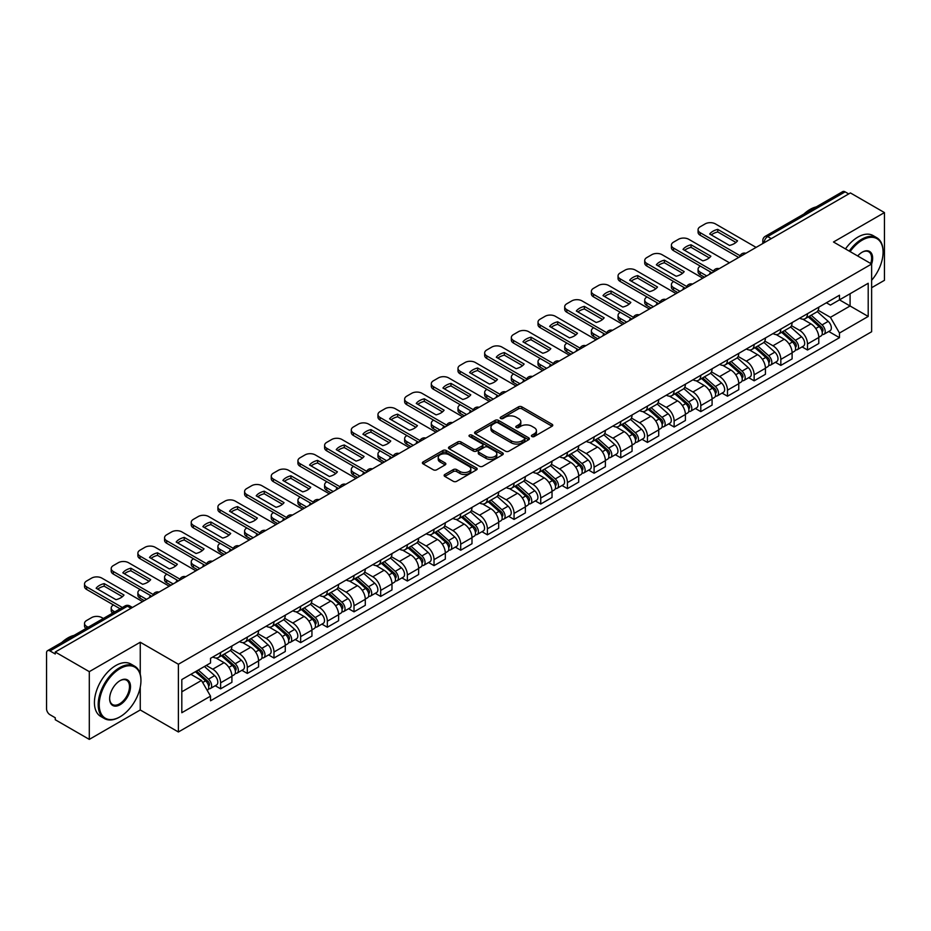 <?xml version="1.0" encoding="UTF-8"?>
<svg xmlns="http://www.w3.org/2000/svg" width="931" height="931" viewBox="0 0 931 931"><rect width="100%" height="100%" fill="white"/><g stroke="black" fill="none" stroke-linecap="round" stroke-linejoin="round"><path stroke-width="1.4" d="M531.892 436.523A1.664 0.954 0 0 0 534.243 436.523L552.083 426.223A2.374 1.373 0 0 0 552.77 425.258A2.374 1.373 0 0 0 552.083 424.292L521.872 406.847A2.374 1.373 0 0 0 518.509 406.847L500.68 417.146A1.664 0.954 0 0 0 500.191 417.821A1.664 0.954 0 0 0 500.68 418.496A1.664 0.954 0 0 0 503.031 418.496L505.335 417.169A7.599 4.387 0 0 1 516.077 417.169L518.59 418.624A7.599 4.387 0 0 1 520.825 421.72A7.599 4.387 0 0 1 518.59 424.827L516.286 426.154A1.664 0.954 0 0 0 515.797 426.829A1.664 0.954 0 0 0 516.286 427.515A1.664 0.954 0 0 0 518.637 427.515L520.941 426.177A7.599 4.387 0 0 1 531.682 426.177L534.208 427.632A7.599 4.387 0 0 1 536.431 430.739A7.599 4.387 0 0 1 534.208 433.834L531.892 435.173A1.664 0.954 0 0 0 531.415 435.848A1.664 0.954 0 0 0 531.892 436.523L531.892 435.173M444.82 474.484A2.374 1.373 0 0 0 444.134 475.45A2.374 1.373 0 0 0 444.82 476.428L453.304 481.315A2.374 1.373 0 0 0 456.656 481.315L476.463 469.887A2.374 1.373 0 0 0 477.161 468.91A2.374 1.373 0 0 0 476.463 467.944L446.252 450.499A2.374 1.373 0 0 0 442.9 450.499L423.093 461.939A2.374 1.373 0 0 0 422.395 462.905A2.374 1.373 0 0 0 423.093 463.871L433.322 469.783A2.374 1.373 0 0 0 436.686 469.783L445.158 464.895A2.374 1.373 0 0 0 445.856 463.929A2.374 1.373 0 0 0 445.158 462.951L440.084 460.019A6.354 3.666 0 0 1 438.222 457.435A6.354 3.666 0 0 1 442.144 454.049A6.354 3.666 0 0 1 449.068 454.84L468.956 466.326A6.354 3.666 0 0 1 470.818 468.91A6.354 3.666 0 0 1 466.897 472.296A6.354 3.666 0 0 1 459.972 471.505L456.656 469.596A2.374 1.373 0 0 0 453.304 469.596L444.82 474.484L444.82 476.428L453.304 471.563L453.304 469.596M178.391 664.257L140.255 642.239L89.295 671.658L55.266 652.014L850.422 192.938L884.45 212.582L833.489 242.002L871.625 264.02L178.391 664.257L178.391 731.987L871.625 331.75L871.625 264.02M505.498 451.186A2.374 1.373 0 0 0 508.861 451.186L528.668 439.746A2.374 1.373 0 0 0 529.355 438.78A2.374 1.373 0 0 0 528.668 437.803L498.457 420.37A2.374 1.373 0 0 0 495.094 420.37L475.287 431.798A2.374 1.373 0 0 0 474.589 432.764A2.374 1.373 0 0 0 475.287 433.741L505.498 451.186M470.167 436.883A1.664 0.954 0 0 1 471.854 437.116L471.854 435.138L502.565 452.873A2.374 1.373 0 0 1 503.264 453.851A2.374 1.373 0 0 1 502.565 454.817L482.758 466.245A2.374 1.373 0 0 1 479.407 466.245L449.184 448.812L457.668 443.947L457.668 441.969L449.184 446.868A2.374 1.373 0 0 0 448.498 447.834A2.374 1.373 0 0 0 449.184 448.812L449.184 446.868M457.668 443.947A2.374 1.373 0 0 1 461.02 443.947L461.02 441.969A2.374 1.373 0 0 0 457.668 441.969M461.02 441.969L473.274 449.045A2.374 1.373 0 0 0 476.637 449.045L482.258 445.798A2.374 1.373 0 0 0 482.945 444.832A2.374 1.373 0 0 0 482.258 443.866L469.503 436.499A1.664 0.954 0 0 1 469.015 435.824A1.664 0.954 0 0 1 470.039 434.94A1.664 0.954 0 0 1 471.854 435.138M89.295 671.658L89.295 739.389L55.266 719.744L55.266 717.766L49.971 714.705A4.841 2.793 -120 0 1 46.55 708.782L46.55 652.899A4.841 2.793 -120 0 1 47.551 650.688L125.01 605.965A4.841 2.793 60 0 1 127.431 606.209L49.971 650.932A4.841 2.793 -120 0 0 47.551 650.688M871.625 287.714L884.45 280.312L884.45 212.582M89.295 739.389L140.255 709.969L178.391 731.987M55.266 652.014L55.266 653.993L49.971 650.932M771.252 238.65L767.656 236.579A4.841 2.793 60 0 0 765.235 236.334L842.706 191.611A4.841 2.793 60 0 1 845.115 191.856L767.656 236.579A4.841 2.793 120 0 0 764.235 242.502L764.235 242.7M848.711 193.927L845.115 191.856M807.503 313.677A11.125 6.424 60 0 1 805.199 318.67L816.487 312.153A11.125 6.424 -120 0 0 818.791 307.16M791.478 325.664L799.636 330.365A11.125 6.424 60 0 1 807.503 343.993L818.791 337.476A11.125 6.424 -120 0 0 810.924 323.848L802.836 319.182M818.791 337.476L818.791 343.492L807.503 350.009L802.091 346.891M805.199 318.67A11.125 6.424 60 0 1 799.717 318.169M807.503 343.993L807.503 350.009M780.818 329.085A11.125 6.424 60 0 1 778.525 334.078L789.802 327.561A11.125 6.424 -120 0 0 792.106 322.568M775.418 362.287L780.83 365.418L792.106 358.9L792.106 352.872A11.125 6.424 -120 0 0 784.239 339.256L776.163 334.59M778.525 334.078A11.125 6.424 60 0 1 773.044 333.577M764.805 341.06L772.963 345.762A11.125 6.424 60 0 1 780.83 359.389L780.83 365.418M754.145 344.482A11.125 6.424 60 0 1 751.841 349.474L763.129 342.957A11.125 6.424 -120 0 0 765.433 337.965M748.733 377.695L754.145 380.814L765.433 374.297L765.433 368.28A11.125 6.424 -120 0 0 757.566 354.653L749.49 349.986M751.841 349.474A11.125 6.424 60 0 1 746.371 348.974M738.132 356.457L746.278 361.17A11.125 6.424 60 0 1 754.145 374.797L754.145 380.814M727.472 359.89A11.125 6.424 60 0 1 725.168 364.882L736.456 358.365A11.125 6.424 -120 0 0 738.76 353.373M722.06 393.091L727.472 396.21L738.76 389.705L738.76 383.677A11.125 6.424 -120 0 0 730.893 370.049L722.817 365.394M725.168 364.882A11.125 6.424 60 0 1 719.686 364.37M711.459 371.865L719.605 376.566A11.125 6.424 60 0 1 727.472 390.194L727.472 396.21M700.799 375.286A11.125 6.424 60 0 1 698.494 380.279L709.783 373.762A11.125 6.424 -120 0 0 712.087 368.769M695.387 408.488L700.799 411.618L712.087 405.101L712.087 399.073A11.125 6.424 -120 0 0 704.22 385.457L696.144 380.791M698.494 380.279A11.125 6.424 60 0 1 693.013 379.778M684.774 387.261L692.932 391.974A11.125 6.424 60 0 1 700.799 405.59L700.799 411.618M674.114 390.683A11.125 6.424 60 0 1 671.821 395.675L683.098 389.17A11.125 6.424 -120 0 0 685.402 384.166M668.714 423.896L674.125 427.015L685.402 420.498L685.402 414.481A11.125 6.424 -120 0 0 677.535 400.854L669.459 396.187M671.821 395.675A11.125 6.424 60 0 1 666.34 395.175M658.101 402.669L666.259 407.371A11.125 6.424 60 0 1 674.125 420.998L674.125 427.015M647.441 406.091A11.125 6.424 60 0 1 645.136 411.083L656.425 404.566A11.125 6.424 -120 0 0 658.729 399.574M642.029 439.292L647.441 442.423L658.729 435.906L658.729 429.878A11.125 6.424 -120 0 0 650.862 416.262L642.786 411.595M645.136 411.083A11.125 6.424 60 0 1 639.667 410.583M631.427 418.066L639.574 422.767A11.125 6.424 60 0 1 647.441 436.395L647.441 442.423M620.768 421.487A11.125 6.424 60 0 1 618.463 426.479L629.752 419.962A11.125 6.424 -120 0 0 632.056 414.97M615.356 454.7L620.768 457.819L632.056 451.302L632.056 445.286A11.125 6.424 -120 0 0 624.189 431.658L616.113 426.992M618.463 426.479A11.125 6.424 60 0 1 612.982 425.979M604.754 433.474L612.901 438.175A11.125 6.424 60 0 1 620.768 451.803L620.768 457.819M594.094 436.895A11.125 6.424 60 0 1 591.79 441.888L603.079 435.371A11.125 6.424 -120 0 0 605.383 430.378M588.683 470.097L594.094 473.227L605.383 466.71L605.383 460.682A11.125 6.424 -120 0 0 597.516 447.055L589.439 442.4M591.79 441.888A11.125 6.424 60 0 1 586.309 441.387M578.07 448.87L586.227 453.572A11.125 6.424 60 0 1 594.094 467.199L594.094 473.227M567.421 452.291A11.125 6.424 60 0 1 565.117 457.284L576.394 450.767A11.125 6.424 -120 0 0 578.698 445.774M562.01 485.505L567.421 488.624L578.698 482.107L578.698 476.09A11.125 6.424 -120 0 0 570.831 462.463L562.755 457.796M565.117 457.284A11.125 6.424 60 0 1 559.636 456.784M551.396 464.266L559.554 468.98A11.125 6.424 60 0 1 567.421 482.595L567.421 488.624M540.736 467.688A11.125 6.424 60 0 1 538.432 472.692L549.721 466.175A11.125 6.424 -120 0 0 552.025 461.182M535.325 500.901L540.736 504.02L552.025 497.503L552.025 491.487A11.125 6.424 -120 0 0 544.158 477.859L536.081 473.192M538.432 472.692A11.125 6.424 60 0 1 532.963 472.18M524.723 479.674L532.869 484.376A11.125 6.424 60 0 1 540.736 498.004L540.736 504.02M514.063 483.096A11.125 6.424 60 0 1 511.759 488.088L523.047 481.571A11.125 6.424 -120 0 0 525.352 476.579M508.652 516.298L514.063 519.428L525.352 512.911L525.352 506.883A11.125 6.424 -120 0 0 517.485 493.267L509.408 488.6M511.759 488.088A11.125 6.424 60 0 1 506.289 487.588M498.05 495.071L506.196 499.784A11.125 6.424 60 0 1 514.063 513.4L514.063 519.428M487.39 498.492A11.125 6.424 60 0 1 485.086 503.485L496.374 496.968A11.125 6.424 -120 0 0 498.679 491.975M481.979 531.706L487.39 534.825L498.679 528.308L498.679 522.291A11.125 6.424 -120 0 0 490.812 508.663L482.735 503.997M485.086 503.485A11.125 6.424 60 0 1 479.605 502.984M471.365 510.479L479.523 515.18A11.125 6.424 60 0 1 487.39 528.808L487.39 534.825M460.717 513.9A11.125 6.424 60 0 1 458.413 518.893L469.69 512.376A11.125 6.424 -120 0 0 471.994 507.383M455.306 547.102L460.717 550.233L471.994 543.716L471.994 537.687A11.125 6.424 -120 0 0 464.127 524.06L456.05 519.405M458.413 518.893A11.125 6.424 60 0 1 452.932 518.392M444.692 525.875L452.85 530.577A11.125 6.424 60 0 1 460.717 544.204L460.717 550.233M434.032 529.297A11.125 6.424 60 0 1 431.728 534.289L443.016 527.772A11.125 6.424 -120 0 0 445.321 522.78M428.621 562.51L434.032 565.629L445.321 559.112L445.321 553.095A11.125 6.424 -120 0 0 437.454 539.468L429.377 534.801M431.728 534.289A11.125 6.424 60 0 1 426.258 533.789M418.019 541.272L426.165 545.985A11.125 6.424 60 0 1 434.032 559.612L434.032 565.629M407.359 544.705A11.125 6.424 60 0 1 405.055 549.697L416.343 543.18A11.125 6.424 -120 0 0 418.647 538.188M401.948 577.907L407.359 581.025L418.647 574.52L418.647 568.492A11.125 6.424 -120 0 0 410.78 554.864L402.704 550.209M405.055 549.697A11.125 6.424 60 0 1 399.585 549.185M391.346 556.68L399.492 561.381A11.125 6.424 60 0 1 407.359 575.009L407.359 581.025M380.686 560.101A11.125 6.424 60 0 1 378.382 565.094L389.67 558.577A11.125 6.424 -120 0 0 391.974 553.584M375.274 593.303L380.686 596.434L391.974 589.917L391.974 583.888A11.125 6.424 -120 0 0 384.107 570.272L376.031 565.606M378.382 565.094A11.125 6.424 60 0 1 372.9 564.593M364.661 572.076L372.819 576.789A11.125 6.424 60 0 1 380.686 590.405L380.686 596.434M354.013 575.498A11.125 6.424 60 0 1 351.709 580.49L362.985 573.985A11.125 6.424 -120 0 0 365.289 568.981M348.601 608.711L354.013 611.83L365.289 605.313L365.289 599.296A11.125 6.424 -120 0 0 357.423 585.669L349.346 581.002M351.709 580.49A11.125 6.424 60 0 1 346.227 579.99M337.988 587.484L346.146 592.186A11.125 6.424 60 0 1 354.013 605.813L354.013 611.83M327.328 590.906A11.125 6.424 60 0 1 325.024 595.898L336.312 589.381A11.125 6.424 -120 0 0 338.616 584.389M321.917 624.107L327.328 627.238L338.616 620.721L338.616 614.693A11.125 6.424 -120 0 0 330.749 601.077L322.673 596.41M325.024 595.898A11.125 6.424 60 0 1 319.554 595.398M311.315 602.881L319.461 607.582A11.125 6.424 60 0 1 327.328 621.21L327.328 627.238M300.655 606.302A11.125 6.424 60 0 1 298.351 611.295L309.639 604.778A11.125 6.424 -120 0 0 311.943 599.785M295.243 639.516L300.655 642.634L311.943 636.117L311.943 630.101A11.125 6.424 -120 0 0 304.076 616.473L296 611.807M298.351 611.295A11.125 6.424 60 0 1 292.881 610.794M284.642 618.277L292.788 622.99A11.125 6.424 60 0 1 300.655 636.618L300.655 642.634M273.982 621.71A11.125 6.424 60 0 1 271.677 626.703L282.966 620.186A11.125 6.424 -120 0 0 285.27 615.193M268.57 654.912L273.982 658.042L285.27 651.525L285.27 645.497A11.125 6.424 -120 0 0 277.403 631.87L269.327 627.215M271.677 626.703A11.125 6.424 60 0 1 266.196 626.202M257.968 633.685L266.115 638.387A11.125 6.424 60 0 1 273.982 652.014L273.982 658.042M247.309 637.107A11.125 6.424 60 0 1 245.004 642.099L256.281 635.582A11.125 6.424 -120 0 0 258.585 630.59M241.897 670.308L247.309 673.439L258.585 666.922L258.585 660.905A11.125 6.424 -120 0 0 250.718 647.278L242.642 642.611M245.004 642.099A11.125 6.424 60 0 1 239.523 641.599M231.284 649.082L239.442 653.795A11.125 6.424 60 0 1 247.309 667.411L247.309 673.439M220.624 652.503A11.125 6.424 60 0 1 218.32 657.507L229.608 650.99A11.125 6.424 -120 0 0 231.912 645.998M215.212 685.716L220.624 688.835L231.912 682.318L231.912 676.302A11.125 6.424 -120 0 0 224.045 662.674L215.969 658.008M218.32 657.507A11.125 6.424 60 0 1 212.85 656.995M206.263 665.444L212.757 669.191A11.125 6.424 60 0 1 220.624 682.819L220.624 688.835M826.391 302.773L830.417 305.089L868.204 283.268L850.084 293.742L850.084 305.985L830.417 317.331L818.163 310.256M181.813 691.803L201.48 680.445L210.534 696.144L181.813 712.727L181.813 679.56L210.534 662.977L210.534 658.333L839.483 295.22L839.483 299.863L868.204 316.447L839.483 333.03L830.417 317.331M868.204 283.268L868.204 316.447M210.534 696.144L210.534 700.787L839.483 337.674L839.483 333.03M140.255 642.239L140.255 674.253M140.255 687.159L140.255 709.969M201.48 680.445L190.878 674.323M828.765 331.483L839.483 337.674M532.555 436.755L534.208 435.813A7.599 4.387 0 0 0 536.431 432.706L536.431 430.739M520.825 421.72L520.825 423.698A7.599 4.387 0 0 1 518.59 426.794L516.949 427.748M552.048 426.247L521.872 408.825A2.374 1.373 0 0 0 518.509 408.825L501.344 418.729M528.633 439.769L498.457 422.337A2.374 1.373 0 0 0 495.094 422.337L475.322 433.753M524.467 439.455A1.664 0.954 0 0 0 524.956 438.78A1.664 0.954 0 0 0 524.467 438.094L497.945 422.79A1.664 0.954 0 0 0 495.595 422.79L493.162 424.187A7.599 4.387 0 0 0 490.94 427.294A7.599 4.387 0 0 0 493.162 430.39L511.294 440.863A7.599 4.387 0 0 0 522.035 440.863L524.467 439.455L524.467 441.434A1.664 0.954 0 0 0 524.956 440.747L524.956 438.78M490.94 427.294L490.94 429.272A7.599 4.387 0 0 0 493.162 432.368L493.162 430.39M524.467 441.434L522.035 442.83A7.599 4.387 0 0 1 511.294 442.83L493.162 432.368M461.02 443.947L473.274 451.023A2.374 1.373 0 0 0 476.637 451.023L482.258 447.776A2.374 1.373 0 0 0 482.945 446.81L482.945 444.832M471.854 437.116L502.531 454.828M485.994 456.388A6.354 3.666 0 0 0 492.906 457.179A6.354 3.666 0 0 0 496.828 453.793A6.354 3.666 0 0 0 494.966 451.209L487.96 447.159A2.374 1.373 0 0 0 484.609 447.159L478.976 450.406A2.374 1.373 0 0 0 478.29 451.372A2.374 1.373 0 0 0 478.976 452.338L485.994 456.388L485.994 458.366A6.354 3.666 0 0 0 492.906 459.158A6.354 3.666 0 0 0 496.828 455.771L496.828 453.793M478.29 451.372L478.29 453.35A2.374 1.373 0 0 0 478.976 454.316L478.976 452.338M485.994 458.366L478.976 454.316M470.818 468.91L470.818 470.888A6.354 3.666 0 0 1 466.897 474.275A6.354 3.666 0 0 1 459.972 473.483L456.656 471.563A2.374 1.373 0 0 0 453.304 471.563M438.222 457.435L438.222 459.402A6.354 3.666 0 0 0 440.084 461.997L440.084 460.019M445.158 462.951L445.158 464.895L440.084 461.997M476.428 469.899L446.252 452.478A2.374 1.373 0 0 0 442.9 452.478L423.116 463.894M808.271 316.901L819.14 326.595A6.052 3.491 60 0 1 821.037 335.951L818.78 337.255M710.283 273.842L709.701 273.505A15.117 8.728 -0 0 1 710.877 272.213M808.562 317.157L813.671 320.113M700.368 266.15L700.193 266.243A7.25 4.19 -0 0 0 698.075 269.21A7.25 4.19 -0 0 0 700.193 272.166L706.699 275.913M809.365 316.261L821.468 327.06A2.898 1.676 60 0 1 822.376 331.541A2.898 1.676 60 0 1 822.108 331.645M811.18 315.225L822.05 324.919A6.052 3.491 60 0 1 823.947 334.264A6.052 3.491 60 0 1 822.12 334.462M817.243 311.582L828.206 321.37A6.052 3.491 60 0 1 830.103 330.714L823.947 334.264M704.476 277.205L700.193 274.738A7.25 4.19 180 0 1 698.075 271.771L698.075 269.21M735.956 242.456L717.743 231.947A15.117 8.728 180 0 0 711.296 234.938M738.667 257.456L700.193 235.24A7.25 4.19 180 0 1 698.075 232.285L698.075 229.713A7.25 4.19 -0 0 0 700.193 232.68L700.193 235.24M717.743 229.375A15.117 8.728 180 0 0 709.701 234.018L729.508 245.447A15.117 8.728 180 0 0 737.55 240.815L717.743 229.375L717.743 231.947M756.112 247.39L715.415 223.894A7.25 4.19 -0 0 0 705.151 223.894L700.193 226.757A7.25 4.19 -0 0 0 698.075 229.713M740.087 255.711L700.193 232.68M781.598 332.297L792.467 342.003A6.052 3.491 60 0 1 794.364 351.348L792.106 352.651M683.61 289.25L683.028 288.913A15.117 8.728 -0 0 1 684.204 287.609M781.889 332.553L786.998 335.509M673.695 281.546L673.52 281.639A7.25 4.19 -0 0 0 671.402 284.607A7.25 4.19 -0 0 0 673.52 287.563L680.014 291.322M782.692 331.669L794.783 342.457A2.898 1.676 60 0 1 795.702 346.949A2.898 1.676 60 0 1 795.435 347.054M784.507 330.621L795.377 340.315A6.052 3.491 60 0 1 797.273 349.672A6.052 3.491 60 0 1 795.446 349.858M790.559 326.979L801.533 336.766A6.052 3.491 60 0 1 803.43 346.111L797.273 349.672M677.791 292.602L673.52 290.135A7.25 4.19 180 0 1 671.402 287.179L671.402 284.607M754.925 347.705L765.794 357.399A6.052 3.491 60 0 1 767.691 366.744L765.433 368.048M656.937 304.646L656.355 304.309A15.117 8.728 -0 0 1 657.53 303.017M755.204 347.961L760.324 350.917M647.022 296.942L646.847 297.047A7.25 4.19 -0 0 0 644.718 300.003A7.25 4.19 -0 0 0 646.847 302.971L653.341 306.718M756.019 347.065L768.11 357.865A2.898 1.676 60 0 1 769.018 362.345A2.898 1.676 60 0 1 768.762 362.45M757.822 346.018L768.692 355.723A6.052 3.491 60 0 1 770.589 365.068A6.052 3.491 60 0 1 768.773 365.266M763.885 342.387L774.848 352.162A6.052 3.491 60 0 1 776.745 361.519L770.589 365.068M651.118 307.998L646.847 305.531A7.25 4.19 180 0 1 644.718 302.575L644.718 300.003M709.282 257.864L691.058 247.343A15.117 8.728 180 0 0 684.622 250.334M711.994 272.853L673.52 250.648A7.25 4.19 180 0 1 671.402 247.681L671.402 245.121A7.25 4.19 -0 0 0 673.52 248.077L673.52 250.648M691.058 244.783A15.117 8.728 180 0 0 683.028 249.415L702.835 260.855A15.117 8.728 180 0 0 710.865 256.211L691.058 244.783L691.058 247.343M729.438 262.786L688.742 239.29A7.25 4.19 -0 0 0 678.478 239.29L673.52 242.153A7.25 4.19 -0 0 0 671.402 245.121M713.414 271.107L673.52 248.077M682.609 273.26L664.385 262.751A15.117 8.728 180 0 0 657.938 265.742M685.321 288.261L646.847 266.045A7.25 4.19 180 0 1 644.718 263.089L644.718 260.517A7.25 4.19 -0 0 0 646.847 263.473L646.847 266.045M664.385 260.18A15.117 8.728 180 0 0 656.355 264.823L676.162 276.251A15.117 8.728 180 0 0 684.192 271.619L664.385 260.18L664.385 262.751M702.765 278.183L662.069 254.687A7.25 4.19 -0 0 0 651.805 254.687L646.847 257.55A7.25 4.19 -0 0 0 644.718 260.517M686.741 286.515L646.847 263.473M871.625 280.289A29.501 17.037 120 0 0 883.077 252.173A29.501 17.037 120 0 0 862.222 240.128A29.501 17.037 120 0 0 850.108 251.603M849.223 251.091A30.234 17.456 -60 0 1 861.71 239.244A30.234 17.456 -60 0 1 876.816 237.742A30.234 17.456 -60 0 1 883.077 251.579A30.234 17.456 -60 0 1 883.077 251.882M857.695 255.978A14.756 8.519 -60 0 1 862.222 252.173L862.222 252.173A14.756 8.519 -60 0 1 871.614 264.02M870.718 263.496A14.023 8.1 120 0 0 868.716 251.777A14.023 8.1 120 0 0 861.955 252.324M803.953 213.979A30.234 17.456 -60 0 1 810.063 209.428A30.234 17.456 -60 0 1 816.173 206.926M845.464 248.914A30.234 17.456 -60 0 1 857.94 237.068A30.234 17.456 -60 0 1 873.057 235.566L876.816 237.742M119.564 717.079L120.076 716.777A29.501 17.037 120 0 0 140.942 680.642A29.501 17.037 120 0 0 120.076 668.598A29.501 17.037 120 0 0 99.221 704.732A29.501 17.037 120 0 0 120.076 716.777L119.564 717.079A30.234 17.456 -60 0 1 104.458 718.569A30.234 17.456 -60 0 1 99.815 694.351A30.234 17.456 -60 0 1 119.564 667.713A30.234 17.456 -60 0 1 134.681 666.212A30.234 17.456 -60 0 1 140.942 680.049A30.234 17.456 -60 0 1 140.942 680.352M120.076 680.642L120.076 680.642A14.756 8.519 -60 0 1 130.515 686.671A14.756 8.519 -60 0 1 120.076 704.732A14.756 8.519 -60 0 1 109.649 698.716A14.756 8.519 -60 0 1 120.076 680.642L120.076 680.642M109.649 698.413A14.023 8.1 120 0 0 112.558 704.546A14.023 8.1 120 0 0 119.564 703.848A14.023 8.1 120 0 0 128.734 691.489A14.023 8.1 120 0 0 126.581 680.247A14.023 8.1 120 0 0 119.82 680.794M61.818 642.448A30.234 17.456 -60 0 1 67.928 637.898A30.234 17.456 -60 0 1 74.038 635.396M104.458 718.569L100.688 716.405A30.234 17.456 -60 0 1 96.056 692.175A30.234 17.456 -60 0 1 115.805 665.537A30.234 17.456 -60 0 1 130.922 664.047L134.681 666.212M728.24 363.102L739.109 372.807A6.052 3.491 60 0 1 741.006 382.152L738.76 383.456M630.252 320.043L629.67 319.717A15.117 8.728 -0 0 1 630.857 318.414M728.531 363.358L733.651 366.314M620.337 312.351L620.174 312.444A7.25 4.19 -0 0 0 618.044 315.411A7.25 4.19 -0 0 0 620.174 318.367L626.668 322.126M729.345 362.473L741.437 373.261A2.898 1.676 60 0 1 742.344 377.753A2.898 1.676 60 0 1 742.077 377.858M731.149 361.426L742.019 371.12A6.052 3.491 60 0 1 743.916 380.476A6.052 3.491 60 0 1 742.088 380.663M737.212 357.783L748.175 367.57A6.052 3.491 60 0 1 750.072 376.915L743.916 380.476M624.445 323.406L620.174 320.939A7.25 4.19 180 0 1 618.044 317.971L618.044 315.411M701.567 378.498L712.436 388.204A6.052 3.491 60 0 1 714.333 397.549L712.075 398.852M603.579 335.451L602.997 335.113A15.117 8.728 -0 0 1 604.172 333.822M701.858 378.766L706.966 381.71M593.664 327.747L593.489 327.852A7.25 4.19 -0 0 0 591.371 330.808A7.25 4.19 -0 0 0 593.489 333.775L599.995 337.522M702.661 377.87L714.764 388.669A2.898 1.676 60 0 1 715.671 393.15A2.898 1.676 60 0 1 715.404 393.254M704.476 376.822L715.345 386.528A6.052 3.491 60 0 1 717.242 395.873A6.052 3.491 60 0 1 715.415 396.071M710.539 373.191L721.502 382.967A6.052 3.491 60 0 1 723.399 392.323L717.242 395.873M597.772 338.803L593.489 336.335A7.25 4.19 180 0 1 591.371 333.379L591.371 330.808M674.894 393.906L685.763 403.6A6.052 3.491 60 0 1 687.66 412.957L685.402 414.26M576.906 350.847L576.324 350.51A15.117 8.728 -0 0 1 577.499 349.218M675.184 394.162L680.293 397.118M566.991 343.155L566.816 343.248A7.25 4.19 -0 0 0 564.698 346.216A7.25 4.19 -0 0 0 566.816 349.172L573.31 352.919M675.987 393.266L688.079 404.066A2.898 1.676 60 0 1 688.998 408.558A2.898 1.676 60 0 1 688.731 408.662M677.803 392.23L688.672 401.924A6.052 3.491 60 0 1 690.569 411.269A6.052 3.491 60 0 1 688.742 411.467M683.854 388.588L694.829 398.375A6.052 3.491 60 0 1 696.725 407.72L690.569 411.269M571.087 354.211L566.816 351.743A7.25 4.19 180 0 1 564.698 348.776L564.698 346.216M655.924 288.668L637.712 278.148A15.117 8.728 180 0 0 631.265 281.139M658.648 303.657L620.174 281.441A7.25 4.19 180 0 1 618.044 278.485L618.044 275.913A7.25 4.19 -0 0 0 620.174 278.881L620.174 281.441M637.712 275.576A15.117 8.728 180 0 0 629.67 280.219L649.477 291.659A15.117 8.728 180 0 0 657.519 287.016L637.712 275.576L637.712 278.148M676.081 293.591L635.384 270.095A7.25 4.19 -0 0 0 625.132 270.095L620.174 272.958A7.25 4.19 -0 0 0 618.044 275.913M660.067 301.912L620.174 278.881M629.251 304.065L611.039 293.544A15.117 8.728 180 0 0 604.591 296.535M631.963 319.065L593.489 296.849A7.25 4.19 180 0 1 591.371 293.882L591.371 291.322A7.25 4.19 -0 0 0 593.489 294.277L593.489 296.849M611.039 290.984A15.117 8.728 180 0 0 602.997 295.627L622.804 307.055A15.117 8.728 180 0 0 630.846 302.412L611.039 290.984L611.039 293.544M649.407 308.987L608.711 285.491A7.25 4.19 -0 0 0 598.447 285.491L593.489 288.354A7.25 4.19 -0 0 0 591.371 291.322M633.383 317.308L593.489 294.277M602.578 319.461L584.365 308.952A15.117 8.728 180 0 0 577.918 311.943M605.29 334.462L566.816 312.246A7.25 4.19 180 0 1 564.698 309.29L564.698 306.718A7.25 4.19 -0 0 0 566.816 309.686L566.816 312.246M584.365 306.38A15.117 8.728 180 0 0 576.324 311.024L596.131 322.463A15.117 8.728 180 0 0 604.161 317.82L584.365 306.38L584.365 308.952M622.734 324.395L582.038 300.899A7.25 4.19 -0 0 0 571.774 300.899L566.816 303.762A7.25 4.19 -0 0 0 564.698 306.718M606.709 332.716L566.816 309.686M648.22 409.303L659.09 419.008A6.052 3.491 60 0 1 660.987 428.353L658.729 429.656M550.233 366.255L549.651 365.918A15.117 8.728 -0 0 1 550.826 364.626M648.5 409.559L653.62 412.514M540.317 358.551L540.143 358.656A7.25 4.19 -0 0 0 538.013 361.612A7.25 4.19 -0 0 0 540.143 364.58L546.637 368.327M649.314 408.674L661.406 419.462A2.898 1.676 60 0 1 662.313 423.954A2.898 1.676 60 0 1 662.057 424.059M651.118 407.627L661.988 417.332A6.052 3.491 60 0 1 663.896 426.677A6.052 3.491 60 0 1 662.069 426.875M657.181 403.984L668.144 413.771A6.052 3.491 60 0 1 670.041 423.116L663.896 426.677M544.414 369.607L540.143 367.14A7.25 4.19 180 0 1 538.013 364.184L538.013 361.612M575.905 334.869L557.681 324.349A15.117 8.728 180 0 0 551.233 327.34M578.616 349.858L540.143 327.654A7.25 4.19 180 0 1 538.013 324.686L538.013 322.126A7.25 4.19 -0 0 0 540.143 325.082L540.143 327.654M557.681 321.789A15.117 8.728 180 0 0 549.651 326.42L569.458 337.86A15.117 8.728 180 0 0 577.488 333.217L557.681 321.789L557.681 324.349M596.061 339.792L555.365 316.296A7.25 4.19 -0 0 0 545.101 316.296L540.143 319.158A7.25 4.19 -0 0 0 538.013 322.126M580.036 348.113L540.143 325.082M621.536 424.711L632.405 434.405A6.052 3.491 60 0 1 634.302 443.761L632.056 445.053M523.559 381.652L522.966 381.314A15.117 8.728 -0 0 1 524.153 380.023M621.827 424.967L626.947 427.923M513.633 373.948L513.47 374.053A7.25 4.19 -0 0 0 511.34 377.008A7.25 4.19 -0 0 0 513.47 379.976L519.964 383.723M622.641 424.07L634.733 434.87A2.898 1.676 60 0 1 635.64 439.351A2.898 1.676 60 0 1 635.373 439.455M624.445 423.023L635.314 432.729A6.052 3.491 60 0 1 637.211 442.074A6.052 3.491 60 0 1 635.384 442.272M630.508 419.392L641.471 429.179A6.052 3.491 60 0 1 643.368 438.524L637.211 442.074M517.741 385.015L513.47 382.548A7.25 4.19 180 0 1 511.34 379.58L511.34 377.008M549.22 350.265L531.007 339.757A15.117 8.728 180 0 0 524.56 342.748M551.943 365.266L513.47 343.05A7.25 4.19 180 0 1 511.34 340.094L511.34 337.522A7.25 4.19 -0 0 0 513.47 340.49L513.47 343.05M531.007 337.185A15.117 8.728 180 0 0 522.966 341.828L542.773 353.256A15.117 8.728 180 0 0 550.815 348.625L531.007 337.185L531.007 339.757M569.388 355.2L528.68 331.692A7.25 4.19 -0 0 0 518.427 331.692L513.47 334.566A7.25 4.19 -0 0 0 511.34 337.522M553.363 363.521L513.47 340.49M594.862 440.107L605.732 449.813A6.052 3.491 60 0 1 607.629 459.158L605.371 460.461M496.875 397.06L496.293 396.722A15.117 8.728 -0 0 1 497.468 395.419M595.153 440.363L600.262 443.319M486.96 389.356L486.785 389.449A7.25 4.19 -0 0 0 484.667 392.416A7.25 4.19 -0 0 0 486.785 395.372L493.29 399.131M595.956 439.479L608.059 450.267A2.898 1.676 60 0 1 608.967 454.759A2.898 1.676 60 0 1 608.699 454.863M597.772 438.431L608.641 448.125A6.052 3.491 60 0 1 610.538 457.482A6.052 3.491 60 0 1 608.711 457.668M603.835 434.789L614.797 444.576A6.052 3.491 60 0 1 616.694 453.921L610.538 457.482M491.068 400.411L486.785 397.944A7.25 4.19 180 0 1 484.667 394.977L484.667 392.416M522.547 365.674L504.334 355.153A15.117 8.728 180 0 0 497.887 358.144M525.259 380.663L486.785 358.458A7.25 4.19 180 0 1 484.667 355.491L484.667 352.919A7.25 4.19 -0 0 0 486.785 355.886L486.785 358.458M504.334 352.581A15.117 8.728 180 0 0 496.293 357.225L516.1 368.664A15.117 8.728 180 0 0 524.141 364.021L504.334 352.581L504.334 355.153M542.703 370.596L502.007 347.1A7.25 4.19 -0 0 0 491.754 347.1L486.785 349.963A7.25 4.19 -0 0 0 484.667 352.919M526.678 378.917L486.785 355.886M568.189 455.515L579.059 465.209A6.052 3.491 60 0 1 580.956 474.554L578.698 475.857M470.202 412.456L469.62 412.119A15.117 8.728 -0 0 1 470.795 410.827M568.48 455.771L573.589 458.715M460.286 404.752L460.112 404.857A7.25 4.19 -0 0 0 457.994 407.813A7.25 4.19 -0 0 0 460.112 410.78L466.606 414.528M569.283 454.875L581.375 465.675A2.898 1.676 60 0 1 582.294 470.155A2.898 1.676 60 0 1 582.026 470.26M571.099 453.828L581.968 463.533A6.052 3.491 60 0 1 583.865 472.878A6.052 3.491 60 0 1 582.038 473.076M577.15 450.197L588.124 459.972A6.052 3.491 60 0 1 590.021 469.329L583.865 472.878M464.383 415.808L460.112 413.341A7.25 4.19 180 0 1 457.994 410.385L457.994 407.813M495.874 381.07L477.661 370.55A15.117 8.728 180 0 0 471.214 373.552M498.585 396.071L460.112 373.855A7.25 4.19 180 0 1 457.994 370.887L457.994 368.327A7.25 4.19 -0 0 0 460.112 371.283L460.112 373.855M477.661 367.989A15.117 8.728 180 0 0 469.62 372.633L489.427 384.061A15.117 8.728 180 0 0 497.457 379.417L477.661 367.989L477.661 370.55M516.03 385.993L475.334 362.496A7.25 4.19 -0 0 0 465.069 362.496L460.112 365.359A7.25 4.19 -0 0 0 457.994 368.327M500.005 394.313L460.112 371.283M541.516 470.911L552.386 480.605A6.052 3.491 60 0 1 554.282 489.962L552.025 491.265M443.528 427.853L442.947 427.515A15.117 8.728 -0 0 1 444.122 426.223M541.795 471.167L546.916 474.123M433.613 420.16L433.439 420.253A7.25 4.19 -0 0 0 431.309 423.221A7.25 4.19 -0 0 0 433.439 426.177L439.932 429.936M542.61 470.283L554.701 481.071A2.898 1.676 60 0 1 555.609 485.563A2.898 1.676 60 0 1 555.353 485.668M544.414 469.236L555.283 478.93A6.052 3.491 60 0 1 557.192 488.286A6.052 3.491 60 0 1 555.365 488.472M550.477 465.593L561.44 475.38A6.052 3.491 60 0 1 563.348 484.725L557.192 488.286M437.71 431.216L433.439 428.749A7.25 4.19 180 0 1 431.309 425.781L431.309 423.221M469.201 396.478L450.976 385.958A15.117 8.728 180 0 0 444.529 388.949M471.912 411.467L433.439 389.251A7.25 4.19 180 0 1 431.309 386.295L431.309 383.723A7.25 4.19 -0 0 0 433.439 386.691L433.439 389.251M450.976 383.386A15.117 8.728 180 0 0 442.947 388.029L462.754 399.469A15.117 8.728 180 0 0 470.783 394.825L450.976 383.386L450.976 385.958M489.357 401.401L448.661 377.905A7.25 4.19 -0 0 0 438.396 377.905L433.439 380.767A7.25 4.19 -0 0 0 431.309 383.723M473.332 409.721L433.439 386.691M514.831 486.308L525.701 496.014A6.052 3.491 60 0 1 527.598 505.358L525.352 506.662M416.855 443.261L416.262 442.923A15.117 8.728 -0 0 1 417.449 441.631M515.122 486.564L520.243 489.52M406.928 435.557L406.766 435.661A7.25 4.19 -0 0 0 404.636 438.617A7.25 4.19 -0 0 0 406.766 441.585L413.259 445.332M515.937 485.679L528.028 496.467A2.898 1.676 60 0 1 528.936 500.959A2.898 1.676 60 0 1 528.668 501.064M517.741 484.632L528.61 494.338A6.052 3.491 60 0 1 530.507 503.683A6.052 3.491 60 0 1 528.68 503.88M523.804 480.99L534.766 490.777A6.052 3.491 60 0 1 536.663 500.133L530.507 503.683M411.036 446.612L406.766 444.145A7.25 4.19 180 0 1 404.636 441.189L404.636 438.617M442.516 411.874L424.303 401.354A15.117 8.728 180 0 0 417.856 404.345M445.239 426.875L406.766 404.659A7.25 4.19 180 0 1 404.636 401.692L404.636 399.131A7.25 4.19 -0 0 0 406.766 402.087L406.766 404.659M424.303 398.794A15.117 8.728 180 0 0 416.262 403.426L436.069 414.865A15.117 8.728 180 0 0 444.11 410.222L424.303 398.794L424.303 401.354M462.684 416.797L421.976 393.301A7.25 4.19 -0 0 0 411.723 393.301L406.766 396.164A7.25 4.19 -0 0 0 404.636 399.131M446.659 425.118L406.766 402.087M488.158 501.716L499.028 511.41A6.052 3.491 60 0 1 500.925 520.766L498.667 522.07M390.17 458.657L389.589 458.32A15.117 8.728 -0 0 1 390.764 457.028M488.449 501.972L493.57 504.928M380.255 450.965L380.081 451.058A7.25 4.19 -0 0 0 377.963 454.025A7.25 4.19 -0 0 0 380.081 456.981L386.586 460.729M489.252 501.076L501.355 511.875A2.898 1.676 60 0 1 502.263 516.356A2.898 1.676 60 0 1 501.995 516.461M491.068 500.04L501.937 509.734A6.052 3.491 60 0 1 503.834 519.079A6.052 3.491 60 0 1 502.007 519.277M497.131 496.398L508.093 506.185A6.052 3.491 60 0 1 509.99 515.53L503.834 519.079M384.363 462.02L380.081 459.553A7.25 4.19 180 0 1 377.963 456.586L377.963 454.025M415.843 427.271L397.63 416.762A15.117 8.728 180 0 0 391.183 419.753M418.566 442.272L380.081 420.056A7.25 4.19 180 0 1 377.963 417.1L377.963 414.528A7.25 4.19 -0 0 0 380.081 417.495L380.081 420.056M397.63 414.19A15.117 8.728 180 0 0 389.589 418.834L409.396 430.262A15.117 8.728 180 0 0 417.437 425.63L397.63 414.19L397.63 416.762M435.999 432.205L395.303 408.709A7.25 4.19 -0 0 0 385.05 408.709L380.081 411.572A7.25 4.19 -0 0 0 377.963 414.528M419.974 440.526L380.081 417.495M461.485 517.112L472.354 526.818A6.052 3.491 60 0 1 474.251 536.163L471.994 537.466M363.497 474.065L362.915 473.728A15.117 8.728 -0 0 1 364.091 472.424M461.776 517.368L466.885 520.324M353.582 466.361L353.408 466.454A7.25 4.19 -0 0 0 351.29 469.422A7.25 4.19 -0 0 0 353.408 472.378L359.901 476.137M462.579 516.484L474.67 527.272A2.898 1.676 60 0 1 475.59 531.764A2.898 1.676 60 0 1 475.322 531.869M464.394 515.437L475.264 525.131A6.052 3.491 60 0 1 477.161 534.487A6.052 3.491 60 0 1 475.334 534.673M470.446 511.794L481.42 521.581A6.052 3.491 60 0 1 483.317 530.926L477.161 534.487M357.679 477.417L353.408 474.95A7.25 4.19 180 0 1 351.29 471.982L351.29 469.422M389.17 442.679L370.957 432.159A15.117 8.728 180 0 0 364.51 435.149M391.881 457.668L353.408 435.464A7.25 4.19 180 0 1 351.29 432.496L351.29 429.936A7.25 4.19 -0 0 0 353.408 432.892L353.408 435.464M370.957 429.598A15.117 8.728 180 0 0 362.915 434.23L382.722 445.67A15.117 8.728 180 0 0 390.764 441.026L370.957 429.598L370.957 432.159M409.326 447.602L368.629 424.105A7.25 4.19 -0 0 0 358.365 424.105L353.408 426.968A7.25 4.19 -0 0 0 351.29 429.936M393.301 455.922L353.408 432.892M434.812 532.52L445.681 542.214A6.052 3.491 60 0 1 447.578 551.559L445.321 552.863M336.824 489.462L336.242 489.124A15.117 8.728 -0 0 1 337.418 487.832M435.091 532.776L440.212 535.732M326.909 481.758L326.734 481.862A7.25 4.19 -0 0 0 324.605 484.818A7.25 4.19 -0 0 0 326.734 487.786L333.228 491.533M435.906 531.88L447.997 542.68A2.898 1.676 60 0 1 448.905 547.16A2.898 1.676 60 0 1 448.649 547.265M437.71 530.833L448.579 540.539A6.052 3.491 60 0 1 450.488 549.884A6.052 3.491 60 0 1 448.661 550.081M443.773 527.202L454.735 536.978A6.052 3.491 60 0 1 456.644 546.334L450.488 549.884M331.005 492.813L326.734 490.346A7.25 4.19 180 0 1 324.605 487.39L324.605 484.818M362.496 458.075L344.272 447.567A15.117 8.728 180 0 0 337.825 450.557M365.208 473.076L326.734 450.86A7.25 4.19 180 0 1 324.605 447.892L324.605 445.332A7.25 4.19 -0 0 0 326.734 448.288L326.734 450.86M344.272 444.995A15.117 8.728 180 0 0 336.242 449.638L356.049 461.066A15.117 8.728 180 0 0 364.079 456.434L344.272 444.995L344.272 447.567M382.653 462.998L341.956 439.502A7.25 4.19 -0 0 0 331.692 439.502L326.734 442.365A7.25 4.19 -0 0 0 324.605 445.332M366.628 471.33L326.734 448.288M408.127 547.917L418.997 557.622A6.052 3.491 60 0 1 420.905 566.967L418.647 568.271M310.151 504.858L309.558 504.532A15.117 8.728 -0 0 1 310.745 503.229M408.418 548.173L413.539 551.129M300.224 497.166L300.061 497.259A7.25 4.19 -0 0 0 297.932 500.226A7.25 4.19 -0 0 0 300.061 503.182L306.555 506.941M409.233 547.288L421.324 558.076A2.898 1.676 60 0 1 422.232 562.568A2.898 1.676 60 0 1 421.964 562.673M411.036 546.241L421.906 555.935A6.052 3.491 60 0 1 423.803 565.292A6.052 3.491 60 0 1 421.976 565.478M417.1 542.598L428.062 552.386A6.052 3.491 60 0 1 429.959 561.73L423.803 565.292M304.332 508.221L300.061 505.754A7.25 4.19 180 0 1 297.932 502.787L297.932 500.226M335.812 473.483L317.599 462.963A15.117 8.728 180 0 0 311.152 465.954M338.535 488.472L300.061 466.256A7.25 4.19 180 0 1 297.932 463.301L297.932 460.729A7.25 4.19 -0 0 0 300.061 463.696L300.061 466.256M317.599 460.391A15.117 8.728 180 0 0 309.558 465.035L329.365 476.474A15.117 8.728 180 0 0 337.406 471.831L317.599 460.391L317.599 462.963M355.979 478.406L315.272 454.91A7.25 4.19 -0 0 0 305.019 454.91L300.061 457.773A7.25 4.19 -0 0 0 297.932 460.729M339.955 486.727L300.061 463.696M381.454 563.313L392.323 573.019A6.052 3.491 60 0 1 394.22 582.364L391.963 583.667M283.466 520.266L282.884 519.929A15.117 8.728 -0 0 1 284.06 518.637M381.745 563.581L386.865 566.525M273.551 512.562L273.377 512.667A7.25 4.19 -0 0 0 271.258 515.623A7.25 4.19 -0 0 0 273.377 518.59L279.882 522.338M382.548 562.685L394.651 573.473A2.898 1.676 60 0 1 395.559 577.965A2.898 1.676 60 0 1 395.291 578.07M384.363 561.637L395.233 571.343A6.052 3.491 60 0 1 397.13 580.688A6.052 3.491 60 0 1 395.303 580.886M390.426 558.006L401.389 567.782A6.052 3.491 60 0 1 403.286 577.139L397.13 580.688M277.659 523.618L273.377 521.151A7.25 4.19 180 0 1 271.258 518.195L271.258 515.623M309.139 488.88L290.926 478.359A15.117 8.728 180 0 0 284.479 481.35M311.862 503.88L273.377 481.664A7.25 4.19 180 0 1 271.258 478.697L271.258 476.137A7.25 4.19 -0 0 0 273.377 479.093L273.377 481.664M290.926 475.799A15.117 8.728 180 0 0 282.884 480.443L302.691 491.871A15.117 8.728 180 0 0 310.733 487.227L290.926 475.799L290.926 478.359M329.295 493.802L288.598 470.306A7.25 4.19 -0 0 0 278.346 470.306L273.377 473.169A7.25 4.19 -0 0 0 271.258 476.137M313.27 502.123L273.377 479.093M354.781 578.721L365.65 588.415A6.052 3.491 60 0 1 367.547 597.772L365.289 599.075M256.793 535.662L256.211 535.325A15.117 8.728 -0 0 1 257.387 534.033M355.072 578.977L360.181 581.933M246.878 527.97L246.703 528.063A7.25 4.19 -0 0 0 244.585 531.031A7.25 4.19 -0 0 0 246.703 533.987L253.197 537.734M355.875 578.081L367.966 588.881A2.898 1.676 60 0 1 368.885 593.373A2.898 1.676 60 0 1 368.618 593.478M357.69 577.045L368.56 586.739A6.052 3.491 60 0 1 370.457 596.084A6.052 3.491 60 0 1 368.629 596.282M363.742 573.403L374.716 583.19A6.052 3.491 60 0 1 376.613 592.535L370.457 596.084M250.974 539.026L246.703 536.559A7.25 4.19 180 0 1 244.585 533.591L244.585 531.031M282.465 504.276L264.253 493.767A15.117 8.728 180 0 0 257.806 496.758M285.177 519.277L246.703 497.061A7.25 4.19 180 0 1 244.585 494.105L244.585 491.533A7.25 4.19 -0 0 0 246.703 494.501L246.703 497.061M264.253 491.196A15.117 8.728 180 0 0 256.211 495.839L276.018 507.279A15.117 8.728 180 0 0 284.06 502.635L264.253 491.196L264.253 493.767M302.622 509.21L261.925 485.714A7.25 4.19 -0 0 0 251.661 485.714L246.703 488.577A7.25 4.19 -0 0 0 244.585 491.533M286.597 517.531L246.703 494.501M328.108 594.118L338.977 603.823A6.052 3.491 60 0 1 340.874 613.168L338.616 614.472M230.12 551.071L229.538 550.733A15.117 8.728 -0 0 1 230.713 549.441M328.387 594.374L333.507 597.33M220.205 543.367L220.03 543.471A7.25 4.19 -0 0 0 217.901 546.427A7.25 4.19 -0 0 0 220.03 549.395L226.524 553.142M329.202 593.489L341.293 604.277A2.898 1.676 60 0 1 342.201 608.769A2.898 1.676 60 0 1 341.945 608.874M331.005 592.442L341.875 602.148A6.052 3.491 60 0 1 343.783 611.492A6.052 3.491 60 0 1 341.956 611.69M337.069 588.799L348.031 598.586A6.052 3.491 60 0 1 349.94 607.931L343.783 611.492M224.301 554.422L220.03 551.955A7.25 4.19 180 0 1 217.901 548.999L217.901 546.427M255.792 519.684L237.568 509.164A15.117 8.728 180 0 0 231.121 512.155M258.504 534.673L220.03 512.469A7.25 4.19 180 0 1 217.901 509.501L217.901 506.941A7.25 4.19 -0 0 0 220.03 509.897L220.03 512.469M237.568 506.604A15.117 8.728 180 0 0 229.538 511.235L249.345 522.675A15.117 8.728 180 0 0 257.375 518.032L237.568 506.604L237.568 509.164M275.948 524.607L235.252 501.111A7.25 4.19 -0 0 0 224.988 501.111L220.03 503.974A7.25 4.19 -0 0 0 217.901 506.941M259.924 532.928L220.03 509.897M301.423 609.526L312.292 619.22A6.052 3.491 60 0 1 314.201 628.576L311.943 629.868M203.447 566.467L202.853 566.129A15.117 8.728 -0 0 1 204.04 564.838M301.714 609.782L306.834 612.738M193.52 558.763L193.357 558.868A7.25 4.19 -0 0 0 191.227 561.824A7.25 4.19 -0 0 0 193.357 564.791L199.851 568.538M302.528 608.886L314.62 619.685A2.898 1.676 60 0 1 315.528 624.166A2.898 1.676 60 0 1 315.272 624.27M304.332 607.838L315.202 617.544A6.052 3.491 60 0 1 317.099 626.889A6.052 3.491 60 0 1 315.272 627.087M310.395 604.207L321.358 613.995A6.052 3.491 60 0 1 323.255 623.339L317.099 626.889M197.628 569.83L193.357 567.351A7.25 4.19 180 0 1 191.227 564.395L191.227 561.824M229.107 535.081L210.895 524.572A15.117 8.728 180 0 0 204.448 527.563M231.831 550.081L193.357 527.865A7.25 4.19 180 0 1 191.227 524.909L191.227 522.338A7.25 4.19 -0 0 0 193.357 525.293L193.357 527.865M210.895 522A15.117 8.728 180 0 0 202.853 526.643L222.66 538.071A15.117 8.728 180 0 0 230.702 533.44L210.895 522L210.895 524.572M249.275 540.015L208.567 516.507A7.25 4.19 -0 0 0 198.315 516.507L193.357 519.37A7.25 4.19 -0 0 0 191.227 522.338M233.25 548.336L193.357 525.293M274.75 624.922L285.619 634.628A6.052 3.491 60 0 1 287.516 643.973L285.258 645.276M176.762 581.875L176.18 581.538A15.117 8.728 -0 0 1 177.356 580.234M275.041 625.178L280.161 628.134M166.847 574.171L166.672 574.264A7.25 4.19 -0 0 0 164.554 577.232A7.25 4.19 -0 0 0 166.672 580.188L173.178 583.946M275.844 624.294L287.947 635.082A2.898 1.676 60 0 1 288.854 639.574A2.898 1.676 60 0 1 288.587 639.678M277.659 623.246L288.529 632.94A6.052 3.491 60 0 1 290.425 642.297A6.052 3.491 60 0 1 288.598 642.483M283.722 619.604L294.685 629.391A6.052 3.491 60 0 1 296.582 638.736L290.425 642.297M170.955 585.227L166.672 582.759A7.25 4.19 180 0 1 164.554 579.792L164.554 577.232M202.434 550.489L184.222 539.968A15.117 8.728 180 0 0 177.774 542.959M205.157 565.478L166.672 543.262A7.25 4.19 180 0 1 164.554 540.306L164.554 537.734A7.25 4.19 -0 0 0 166.672 540.702L166.672 543.262M184.222 537.396A15.117 8.728 180 0 0 176.18 542.04L195.987 553.48A15.117 8.728 180 0 0 204.029 548.836L184.222 537.396L184.222 539.968M222.59 555.411L181.894 531.915A7.25 4.19 -0 0 0 171.641 531.915L166.672 534.778A7.25 4.19 -0 0 0 164.554 537.734M206.566 563.732L166.672 540.702M248.077 640.33L258.946 650.024A6.052 3.491 60 0 1 260.843 659.369L258.585 660.673M150.089 597.271L149.507 596.934A15.117 8.728 -0 0 1 150.682 595.642M248.368 640.586L253.476 643.53M140.174 589.567L139.999 589.672A7.25 4.19 -0 0 0 137.881 592.628A7.25 4.19 -0 0 0 139.999 595.596L146.504 599.343M249.171 639.69L261.262 650.49A2.898 1.676 60 0 1 262.181 654.97A2.898 1.676 60 0 1 261.914 655.075M250.986 638.643L261.855 648.348A6.052 3.491 60 0 1 263.752 657.693A6.052 3.491 60 0 1 261.925 657.891M257.049 635.012L268.012 644.787A6.052 3.491 60 0 1 269.909 654.144L263.752 657.693M144.27 600.623L139.999 598.156A7.25 4.19 180 0 1 137.881 595.2L137.881 592.628M175.761 565.885L157.548 555.365A15.117 8.728 180 0 0 151.101 558.367M178.473 580.886L139.999 558.67A7.25 4.19 180 0 1 137.881 555.702L137.881 553.142A7.25 4.19 -0 0 0 139.999 556.098L139.999 558.67M157.548 552.805A15.117 8.728 180 0 0 149.507 557.448L169.314 568.876A15.117 8.728 180 0 0 177.356 564.233L157.548 552.805L157.548 555.365M195.917 570.808L155.221 547.312A7.25 4.19 -0 0 0 144.957 547.312L139.999 550.174A7.25 4.19 -0 0 0 137.881 553.142M179.892 579.129L139.999 556.098M221.403 655.727L232.273 665.421A6.052 3.491 60 0 1 234.17 674.777L231.912 676.081M221.683 655.983L226.803 658.939M113.501 604.975L113.326 605.069A7.25 4.19 -0 0 0 111.196 608.036A7.25 4.19 -0 0 0 113.326 610.992L114.816 611.853M222.497 655.098L234.589 665.886A2.898 1.676 60 0 1 235.508 670.378A2.898 1.676 60 0 1 235.24 670.483M224.301 654.051L235.182 663.745A6.052 3.491 60 0 1 237.079 673.101A6.052 3.491 60 0 1 235.252 673.288M230.364 650.408L241.327 660.195A6.052 3.491 60 0 1 243.235 669.54L237.079 673.101M112.639 613.11A7.25 4.19 180 0 1 111.196 610.596L111.196 608.036M149.088 581.293L130.864 570.773A15.117 8.728 180 0 0 124.417 573.764M151.8 596.282L113.326 574.066A7.25 4.19 180 0 1 111.196 571.11L111.196 568.538A7.25 4.19 -0 0 0 113.326 571.506L113.326 574.066M130.864 568.201A15.117 8.728 180 0 0 122.834 572.844L142.641 584.284A15.117 8.728 180 0 0 150.671 579.641L130.864 568.201L130.864 570.773M169.244 586.216L128.548 562.72A7.25 4.19 -0 0 0 118.284 562.72L113.326 565.582A7.25 4.19 -0 0 0 111.196 568.538M153.219 594.537L113.326 571.506M195.394 671.717L205.588 680.829A6.052 3.491 60 0 1 207.497 690.174L207.194 690.348M195.487 671.658L200.13 674.335M103.353 618.463L101.863 617.614A7.25 4.19 -0 0 0 91.61 617.614L86.653 620.477A7.25 4.19 -0 0 0 84.523 623.433A7.25 4.19 -0 0 0 86.653 626.4L88.142 627.25M196.488 671.088L207.916 681.283A2.898 1.676 60 0 1 208.823 685.775A2.898 1.676 60 0 1 208.567 685.879M198.291 670.041L208.497 679.153A6.052 3.491 60 0 1 210.394 688.498A6.052 3.491 60 0 1 208.567 688.696M204.448 666.491L214.654 675.592A6.052 3.491 60 0 1 216.551 684.948L210.394 688.498M85.966 628.506A7.25 4.19 180 0 1 84.523 626.004L84.523 623.433M122.403 596.69L104.191 586.169A15.117 8.728 180 0 0 97.743 589.16M120.122 608.793L86.653 589.474A7.25 4.19 180 0 1 84.523 586.507L84.523 583.946A7.25 4.19 -0 0 0 86.653 586.902L86.653 589.474M104.191 583.609A15.117 8.728 180 0 0 96.149 588.241L115.956 599.68A15.117 8.728 180 0 0 123.998 595.037L104.191 583.609L104.191 586.169M142.571 601.612L101.863 578.116A7.25 4.19 -0 0 0 91.61 578.116L86.653 580.979A7.25 4.19 -0 0 0 84.523 583.946M122.345 607.512L86.653 586.902M764.409 242.595L764.235 242.502A4.841 2.793 0 0 1 762.815 240.524L762.815 243.515M247.309 667.411L258.585 660.905M273.982 652.014L285.27 645.497M300.655 636.618L311.943 630.101M327.328 621.21L338.616 614.693M354.013 605.813L365.289 599.296M380.686 590.405L391.974 583.888M407.359 575.009L418.647 568.492M434.032 559.612L445.321 553.095M460.717 544.204L471.994 537.687M487.39 528.808L498.679 522.291M514.063 513.4L525.352 506.883M540.736 498.004L552.025 491.487M567.421 482.595L578.698 476.09M594.094 467.199L605.383 460.682M620.768 451.803L632.056 445.286M647.441 436.395L658.729 429.878M674.125 420.998L685.402 414.481M700.799 405.59L712.087 399.073M727.472 390.194L738.76 383.677M754.145 374.797L765.433 368.28M780.83 359.389L792.106 352.872M220.624 682.819L231.912 676.302M212.757 669.191L224.045 662.674M239.442 653.795L250.718 647.278M266.115 638.387L277.403 631.87M292.788 622.99L304.076 616.473M319.461 607.582L330.749 601.077M346.146 592.186L357.423 585.669M372.819 576.789L384.107 570.272M399.492 561.381L410.78 554.864M426.165 545.985L437.454 539.468M452.85 530.577L464.127 524.06M479.523 515.18L490.812 508.663M506.196 499.784L517.485 493.267M532.869 484.376L544.158 477.859M559.554 468.98L570.831 462.463M586.227 453.572L597.516 447.055M612.901 438.175L624.189 431.658M639.574 422.767L650.862 416.262M666.259 407.371L677.535 400.854M692.932 391.974L704.22 385.457M719.605 376.566L730.893 370.049M746.278 361.17L757.566 354.653M772.963 345.762L784.239 339.256M799.636 330.365L810.924 323.848M745.463 253.535A4.841 2.793 120 0 0 743.334 254.768M718.79 268.931A4.841 2.793 120 0 0 716.661 270.165M692.117 284.339A4.841 2.793 120 0 0 689.976 285.573M665.444 299.735A4.841 2.793 120 0 0 663.303 300.969M638.759 315.132A4.841 2.793 120 0 0 636.629 316.365M612.086 330.54A4.841 2.793 120 0 0 609.956 331.773M585.413 345.936A4.841 2.793 120 0 0 583.272 347.17M558.74 361.344A4.841 2.793 120 0 0 556.598 362.578M532.067 376.741A4.841 2.793 120 0 0 529.925 377.974M505.382 392.149A4.841 2.793 120 0 0 503.252 393.371M478.709 407.545A4.841 2.793 120 0 0 476.579 408.779M452.035 422.942A4.841 2.793 120 0 0 449.894 424.175M425.362 438.35A4.841 2.793 120 0 0 423.221 439.583M398.677 453.746A4.841 2.793 120 0 0 396.548 454.98M372.004 469.154A4.841 2.793 120 0 0 369.875 470.388M345.331 484.551A4.841 2.793 120 0 0 343.19 485.784M318.658 499.947A4.841 2.793 120 0 0 316.517 501.181M291.973 515.355A4.841 2.793 120 0 0 289.844 516.589M265.3 530.751A4.841 2.793 120 0 0 263.17 531.985M238.627 546.16A4.841 2.793 120 0 0 236.486 547.393M211.954 561.556A4.841 2.793 120 0 0 209.812 562.79M185.269 576.952A4.841 2.793 120 0 0 183.139 578.186M158.596 592.36A4.841 2.793 120 0 0 156.466 593.594M131.027 608.28L127.431 606.209A4.841 2.793 120 0 1 129.851 605.965A4.841 4.841 0 0 0 125.01 605.965M534.208 435.813L534.208 433.834M516.286 427.515L516.286 426.154M518.59 426.794L518.59 424.827M500.68 418.496L500.68 417.146M518.509 408.825L518.509 406.847M521.872 408.825L521.872 406.847M552.083 426.223L552.083 424.292M475.287 433.741L475.287 431.798M495.094 422.337L495.094 420.37M498.457 422.337L498.457 420.37M528.668 439.746L528.668 437.803M511.294 442.83L511.294 440.863M522.035 442.83L522.035 440.863M473.274 451.023L473.274 449.045M476.637 451.023L476.637 449.045M482.258 447.776L482.258 445.798M502.565 454.817L502.565 452.873M456.656 471.563L456.656 469.596M459.972 473.483L459.972 471.505M423.093 463.871L423.093 461.939M442.9 452.478L442.9 450.499M446.252 452.478L446.252 450.499M476.463 469.887L476.463 467.944M819.14 326.595L815.754 328.55M822.981 330.214L821.887 330.842M828.206 321.37L822.05 324.919M700.193 274.738L700.193 272.166M792.467 342.003L789.081 343.958M796.296 345.622L795.214 346.251M801.533 336.766L795.377 340.315M673.52 290.135L673.52 287.563M765.794 357.399L762.396 359.354M769.623 361.019L768.529 361.647M774.848 352.162L768.692 355.723M646.847 305.531L646.847 302.971M739.109 372.807L735.723 374.762M742.95 376.427L741.856 377.055M748.175 367.57L742.019 371.12M620.174 320.939L620.174 318.367M712.436 388.204L709.05 390.159M716.276 391.823L715.183 392.451M721.502 382.967L715.345 386.528M593.489 336.335L593.489 333.775M685.763 403.6L682.376 405.567M689.592 407.219L688.509 407.848M694.829 398.375L688.672 401.924M566.816 351.743L566.816 349.172M659.09 419.008L655.692 420.963M662.919 422.627L661.825 423.256M668.144 413.771L661.988 417.332M540.143 367.14L540.143 364.58M632.405 434.405L629.019 436.36M636.245 438.024L635.151 438.652M641.471 429.179L635.314 432.729M513.47 382.548L513.47 379.976M605.732 449.813L602.345 451.768M609.572 453.432L608.478 454.06M614.797 444.576L608.641 448.125M486.785 397.944L486.785 395.372M579.059 465.209L575.672 467.164M582.887 468.828L581.805 469.457M588.124 459.972L581.968 463.533M460.112 413.341L460.112 410.78M552.386 480.605L548.987 482.572M556.214 484.225L555.12 484.853M561.44 475.38L555.283 478.93M433.439 428.749L433.439 426.177M525.701 496.014L522.314 497.969M529.541 499.633L528.447 500.261M534.766 490.777L528.61 494.338M406.766 444.145L406.766 441.585M499.028 511.41L495.641 513.365M502.868 515.029L501.774 515.658M508.093 506.185L501.937 509.734M380.081 459.553L380.081 456.981M472.354 526.818L468.968 528.773M476.183 530.437L475.101 531.066M481.42 521.581L475.264 525.131M353.408 474.95L353.408 472.378M445.681 542.214L442.283 544.17M449.51 545.834L448.416 546.462M454.735 536.978L448.579 540.539M326.734 490.346L326.734 487.786M418.997 557.622L415.61 559.578M422.837 561.242L421.743 561.87M428.062 552.386L421.906 555.935M300.061 505.754L300.061 503.182M392.323 573.019L388.937 574.974M396.164 576.638L395.07 577.267M401.389 567.782L395.233 571.343M273.377 521.151L273.377 518.59M365.65 588.415L362.264 590.382M369.479 592.035L368.397 592.663M374.716 583.19L368.56 586.739M246.703 536.559L246.703 533.987M338.977 603.823L335.579 605.778M342.806 607.443L341.724 608.071M348.031 598.586L341.875 602.148M220.03 551.955L220.03 549.395M312.292 619.22L308.906 621.175M316.133 622.839L315.039 623.467M321.358 613.995L315.202 617.544M193.357 567.351L193.357 564.791M285.619 634.628L282.233 636.583M289.46 638.247L288.366 638.875M294.685 629.391L288.529 632.94M166.672 582.759L166.672 580.188M258.946 650.024L255.56 651.979M262.775 653.643L261.692 654.272M268.012 644.787L261.855 648.348M139.999 598.156L139.999 595.596M232.273 665.421L228.875 667.387M236.102 669.04L235.019 669.668M241.327 660.195L235.182 663.745M113.326 612.714L113.326 610.992M205.588 680.829L202.667 682.516M209.428 684.448L208.335 685.076M214.654 675.592L208.497 679.153M86.653 628.111L86.653 626.4M745.882 253.29A4.841 4.841 0 0 0 739.68 256.875M719.197 268.698A4.841 4.841 0 0 0 712.995 272.283M692.524 284.095A4.841 4.841 0 0 0 686.322 287.679M665.851 299.503A4.841 4.841 0 0 0 659.648 303.087M639.178 314.899A4.841 4.841 0 0 0 632.975 318.483M612.505 330.296A4.841 4.841 0 0 0 606.29 333.88M585.82 345.704A4.841 4.841 0 0 0 579.617 349.288M559.147 361.1A4.841 4.841 0 0 0 552.944 364.684M532.474 376.508A4.841 4.841 0 0 0 526.271 380.092M505.801 391.904A4.841 4.841 0 0 0 499.586 395.489M479.116 407.312A4.841 4.841 0 0 0 472.913 410.885M452.443 422.709A4.841 4.841 0 0 0 446.24 426.293M425.77 438.105A4.841 4.841 0 0 0 419.567 441.69M399.096 453.513A4.841 4.841 0 0 0 392.882 457.098M372.412 468.91A4.841 4.841 0 0 0 366.209 472.494M345.738 484.318A4.841 4.841 0 0 0 339.536 487.891M319.065 499.714A4.841 4.841 0 0 0 312.863 503.299M292.392 515.111A4.841 4.841 0 0 0 286.178 518.695M265.707 530.519A4.841 4.841 0 0 0 259.505 534.103M239.034 545.915A4.841 4.841 0 0 0 232.831 549.499M212.361 561.323A4.841 4.841 0 0 0 206.158 564.908M185.688 576.72A4.841 4.841 0 0 0 179.474 580.304M159.003 592.128A4.841 4.841 0 0 0 152.8 595.7M132.446 607.466L129.851 605.965M765.235 236.334A4.841 4.841 0 0 0 762.815 240.524M883.077 252.173L883.077 251.579M140.942 680.642L140.942 680.049"/></g></svg>
